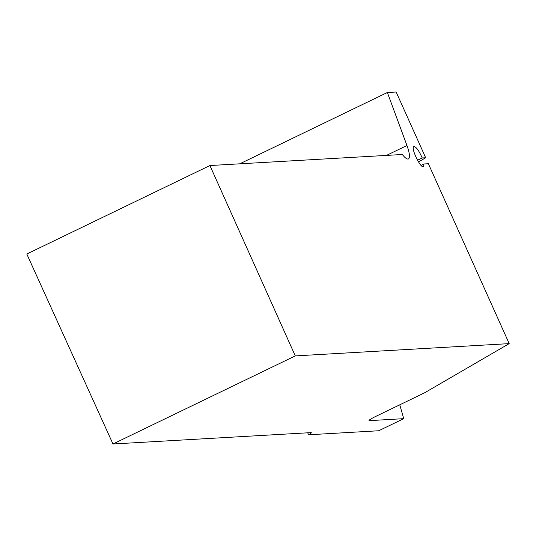 <?xml version="1.0" encoding="UTF-8"?>
<svg xmlns="http://www.w3.org/2000/svg" width="536" height="536" viewBox="0 0 536 536"><rect width="100%" height="100%" fill="white"/><g stroke="black" fill="none" stroke-linecap="round" stroke-linejoin="round"><path stroke-width="0.8" d="M239.76 163.828L387.354 92.514L396.151 92.011L425.685 157.751L422.227 157.953C418.911 150.529 416.124 146.723 413.859 146.529C410.489 147.554 420.606 168.719 423.507 166.716L423.52 166.709M307.691 432.813L308.582 434.783L378.711 430.756L403.722 418.67L399.769 404.814M369.217 420.19L369.425 420.639L403.722 418.67M308.582 434.783A10.526 1.018 -24.4 0 0 311.322 432.72A10.526 1.018 -24.4 0 0 310.927 432.626L112.975 443.989L295.289 355.904L509.2 343.623L424.458 392.881L375.883 416.351A10.526 1.018 -24.4 0 0 369.029 420.546A10.526 1.018 -24.4 0 0 369.425 420.639M509.2 343.623L428.371 163.728L424.003 163.983L423.507 166.716M295.289 355.904L209.911 165.537L402.328 154.495C405.069 157.986 407.105 159.473 408.439 158.958C410.161 157.631 409.672 153.142 406.965 145.504L387.354 92.514M209.911 165.537L26.8 254.017L112.975 443.989M425.685 157.751L418.495 161.932M417.497 160.237L422.227 157.953M424.003 163.983L421.068 165.396M406.965 145.504L386.469 155.406"/></g></svg>
